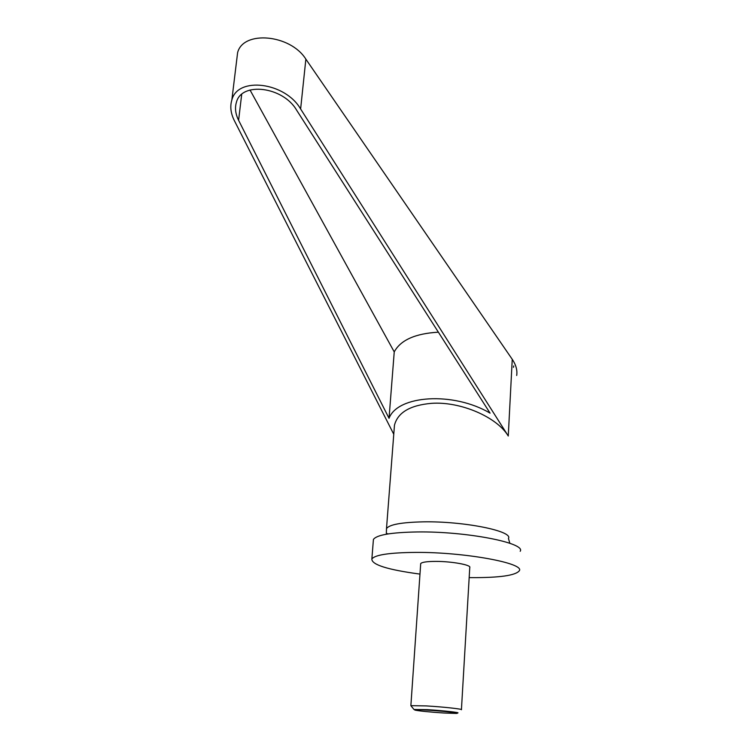 <?xml version="1.0" encoding="UTF-8"?>
<svg xmlns="http://www.w3.org/2000/svg" width="751" height="751" viewBox="0 0 751 751"><rect width="100%" height="100%" fill="white"/><g stroke="black" fill="none" stroke-linecap="round" stroke-linejoin="round"><path stroke-width="1.13" d="M461.424 709.723C463.329 709.104 442.79 706.86 426.239 705.912L410.872 705.658L413.942 709.451M413.989 709.498L427.347 709.657C442.818 710.568 461.518 712.652 457.462 712.999M461.433 709.592L469.76 567.559C471.712 565.005 451.886 561.354 435.777 561.401C426.821 561.438 421.799 562.18 420.701 563.616L420.663 564.123M443.869 712.999L456.204 713.422C461.987 713.225 443.4 711.084 427.61 710.155C418.091 709.611 413.867 709.592 414.928 710.099C419.499 711.047 429.15 712.014 443.869 712.999M373.275 541.302L373.416 539.471C376.57 534.909 391.215 532.403 417.349 531.952C466.193 531.21 526.244 543.029 520.199 551.281M419.969 574.102C387.554 569.727 371.52 564.686 371.867 558.96C374.993 554.811 389.675 552.623 415.913 552.398C464.944 552.079 525.296 563.316 519.27 570.826C515.505 575.482 499.603 577.754 471.553 577.632L469.168 577.594M236.659 60.474L237.607 52.654C243.202 30.068 290.44 34.358 305.864 59.151L512.248 359.316C515.993 364.873 517.477 370.252 516.697 375.462M237.607 52.654L231.843 100.033C237.616 76.208 285.202 82.169 300.625 108.989L508.267 436.021C496.974 417.03 460.419 401.25 431.487 403.343C410.093 405.221 397.748 412.524 394.463 425.226L394.087 430.135M513.468 367.342L513.703 365.934L513.477 367.352M238.602 120.301C235.448 113.936 234.716 107.947 236.405 102.333C241.446 81.483 282.977 86.618 296.551 110.05L490.074 413.144C453.388 391.346 397.579 395.167 389.037 418.316L238.602 120.301L241.691 94.391M250.027 90.007L394.237 351.9C400.565 340.09 415.275 333.519 438.377 332.177M389.037 418.316L394.237 351.9M231.843 100.033C229.881 106.492 230.726 113.392 234.387 120.704L393.768 434.266M386.483 530.497L386.493 528.638C389.168 524.583 401.428 522.32 423.282 521.851C463.752 521.081 513.44 531.145 508.436 538.448L509.854 543.283M508.267 436.021L512.248 359.316M300.625 108.989L305.864 59.151M394.463 425.226L386.493 528.638L386.343 533.482L388.333 533.886M373.416 539.471L371.867 558.96M410.872 705.658L420.701 563.616"/></g></svg>
